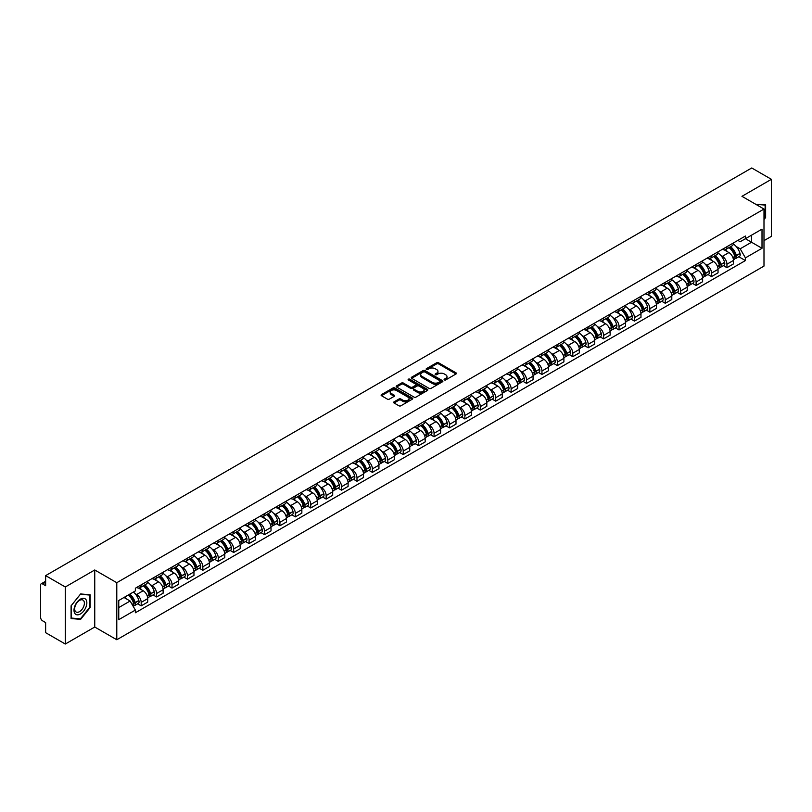 <?xml version="1.0" encoding="UTF-8"?>
<svg xmlns="http://www.w3.org/2000/svg" width="812" height="812" viewBox="0 0 812 812"><rect width="100%" height="100%" fill="white"/><g stroke="black" fill="none" stroke-linecap="round" stroke-linejoin="round"><path stroke-width="1.22" d="M444.367 379.914A0.964 0.558 0 0 0 445.727 379.914L456.029 373.967A1.37 0.792 0 0 0 456.435 373.408A1.37 0.792 0 0 0 456.029 372.85L438.571 362.771A1.37 0.792 0 0 0 436.633 362.771L426.33 368.719A0.964 0.558 0 0 0 427.68 369.501L429.02 368.729A4.385 2.537 0 0 1 435.222 368.729L436.683 369.572A4.385 2.537 0 0 1 437.962 371.368A4.385 2.537 0 0 1 436.683 373.155L435.344 373.926A0.964 0.558 0 0 0 436.704 374.708L438.033 373.936A4.385 2.537 0 0 1 444.245 373.936L445.697 374.779A4.385 2.537 0 0 1 446.986 376.575A4.385 2.537 0 0 1 445.697 378.362L444.367 379.133A0.964 0.558 0 0 0 444.367 379.914L444.367 379.133M394.053 401.849A1.37 0.792 0 0 0 393.647 402.417A1.37 0.792 0 0 0 394.053 402.975L398.956 405.797A1.37 0.792 0 0 0 400.895 405.797L412.334 399.189A1.37 0.792 0 0 0 412.74 398.631A1.37 0.792 0 0 0 412.334 398.073L394.876 387.994A1.37 0.792 0 0 0 392.937 387.994L381.498 394.602A1.37 0.792 0 0 0 381.092 395.16A1.37 0.792 0 0 0 381.498 395.718L387.405 399.139A1.37 0.792 0 0 0 389.354 399.139L394.246 396.307A1.37 0.792 0 0 0 394.652 395.748A1.37 0.792 0 0 0 394.246 395.19L391.313 393.495A3.664 2.121 0 0 1 390.237 391.993A3.664 2.121 0 0 1 392.5 390.044A3.664 2.121 0 0 1 396.5 390.501L408 397.139A3.664 2.121 0 0 1 409.065 398.631A3.664 2.121 0 0 1 406.802 400.59A3.664 2.121 0 0 1 402.803 400.133L400.895 399.027A1.37 0.792 0 0 0 398.956 399.027L394.053 401.849L394.053 402.975M116.786 582.701L94.75 569.983L65.305 586.985L45.634 575.627L751.739 167.972L771.4 179.32L741.955 196.321L763.99 209.039L116.786 582.701L116.786 639.754L763.99 266.092L763.99 209.039M429.112 388.39A1.37 0.792 0 0 0 431.05 388.39L442.499 381.782A1.37 0.792 0 0 0 442.905 381.224A1.37 0.792 0 0 0 442.499 380.655L425.041 370.577A1.37 0.792 0 0 0 423.103 370.577L411.654 377.184A1.37 0.792 0 0 0 411.258 377.742A1.37 0.792 0 0 0 411.654 378.311L429.112 388.39M408.69 380.128A0.964 0.558 0 0 1 409.664 380.26L409.664 379.123L427.416 389.364A1.37 0.792 0 0 1 427.822 389.922A1.37 0.792 0 0 1 427.416 390.491L415.977 397.098A1.37 0.792 0 0 1 414.029 397.098L396.571 387.009L396.571 385.893A1.37 0.792 0 0 0 396.175 386.451A1.37 0.792 0 0 0 396.571 387.009M396.571 385.893L401.473 383.071A1.37 0.792 0 0 1 403.412 383.071L410.496 387.151A1.37 0.792 0 0 0 412.435 387.151L415.683 385.274A1.37 0.792 0 0 0 416.079 384.715A1.37 0.792 0 0 0 415.683 384.157L408.314 379.904A0.964 0.558 0 0 1 409.664 379.123M65.305 586.985L65.305 644.028L45.634 632.68L45.634 622.581L42.579 620.815A2.791 1.614 -120 0 1 40.6 617.394L40.6 585.097A2.791 1.614 -120 0 1 41.179 583.818L45.634 581.25M763.99 240.646L771.4 236.373L771.4 179.32M65.305 644.028L94.75 627.026L116.786 639.754M45.634 575.627L45.634 585.726L42.579 583.96A2.791 1.614 -120 0 0 41.179 583.818M726.933 246.696A6.425 3.715 60 0 1 725.603 249.578L732.13 245.813A6.425 3.715 -120 0 0 733.459 242.93M720.741 255.384L722.386 256.338A6.425 3.715 60 0 1 726.933 264.204L733.459 260.439A6.425 3.715 -120 0 0 728.912 252.573L724.243 249.873M733.459 260.439L733.459 263.92L726.933 267.686L723.401 265.646M725.603 249.578A6.425 3.715 60 0 1 722.436 249.294M726.933 264.204L726.933 267.686M711.525 255.597A6.425 3.715 60 0 1 710.185 258.48L716.712 254.714A6.425 3.715 -120 0 0 718.041 251.832M707.983 274.547L711.525 276.587L718.041 272.822L718.041 269.34A6.425 3.715 -120 0 0 713.494 261.474L708.825 258.774M710.185 258.48A6.425 3.715 60 0 1 707.029 258.186M705.334 264.286L706.978 265.24A6.425 3.715 60 0 1 711.525 273.106L711.525 276.587M696.107 264.489A6.425 3.715 60 0 1 694.778 267.381L701.294 263.616A6.425 3.715 -120 0 0 702.624 260.733M692.575 283.449L696.107 285.489L702.624 281.723L702.624 278.242A6.425 3.715 -120 0 0 698.087 270.366L693.418 267.676M694.778 267.381A6.425 3.715 60 0 1 691.611 267.087M689.916 273.187L691.56 274.131A6.425 3.715 60 0 1 696.107 282.008L696.107 285.489M680.689 273.39A6.425 3.715 60 0 1 679.36 276.283L685.886 272.517A6.425 3.715 -120 0 0 687.216 269.625M677.157 292.34L680.689 294.391L687.216 290.625L687.216 287.143A6.425 3.715 -120 0 0 682.669 279.267L678 276.577M679.36 276.283A6.425 3.715 60 0 1 676.193 275.989M674.498 282.089L676.142 283.033A6.425 3.715 60 0 1 680.689 290.909L680.689 294.391M665.282 282.292A6.425 3.715 60 0 1 663.942 285.174L670.468 281.409A6.425 3.715 -120 0 0 671.798 278.526M661.739 301.242L665.282 303.282L671.798 299.516L671.798 296.045A6.425 3.715 -120 0 0 667.251 288.169L662.582 285.469M663.942 285.174A6.425 3.715 60 0 1 660.785 284.89M659.09 290.98L660.735 291.934A6.425 3.715 60 0 1 665.282 299.811L665.282 303.282M649.864 291.193A6.425 3.715 60 0 1 648.534 294.076L655.051 290.31A6.425 3.715 -120 0 0 656.38 287.428M646.332 310.143L649.864 312.184L656.38 308.418L656.38 304.936A6.425 3.715 -120 0 0 651.843 297.07L647.174 294.37M648.534 294.076A6.425 3.715 60 0 1 645.367 293.792M643.672 299.882L645.317 300.836A6.425 3.715 60 0 1 649.864 308.702L649.864 312.184M634.446 300.095A6.425 3.715 60 0 1 633.116 302.977L639.643 299.212A6.425 3.715 -120 0 0 640.972 296.329M630.914 319.045L634.446 321.085L640.972 317.319L640.972 313.838A6.425 3.715 -120 0 0 636.425 305.972L631.756 303.272M633.116 302.977A6.425 3.715 60 0 1 629.95 302.683M628.255 308.783L629.899 309.737A6.425 3.715 60 0 1 634.446 317.604L634.446 321.085M619.038 308.986A6.425 3.715 60 0 1 617.699 311.879L624.225 308.113A6.425 3.715 -120 0 0 625.555 305.221M615.496 327.947L619.038 329.987L625.555 326.221L625.555 322.74A6.425 3.715 -120 0 0 621.007 314.863L616.338 312.173M617.699 311.879A6.425 3.715 60 0 1 614.542 311.585M612.847 317.685L614.491 318.629A6.425 3.715 60 0 1 619.038 326.505L619.038 329.987M603.62 317.888A6.425 3.715 60 0 1 602.291 320.781L608.807 317.015A6.425 3.715 -120 0 0 610.137 314.122M600.088 336.838L603.62 338.888L610.137 335.123L610.137 331.641A6.425 3.715 -120 0 0 605.6 323.765L600.931 321.075M602.291 320.781A6.425 3.715 60 0 1 599.124 320.486M597.429 326.586L599.073 327.53A6.425 3.715 60 0 1 603.62 335.407L603.62 338.888M588.203 326.789A6.425 3.715 60 0 1 586.873 329.672L593.399 325.906A6.425 3.715 -120 0 0 594.729 323.024M584.67 345.739L588.203 347.78L594.729 344.014L594.729 340.543A6.425 3.715 -120 0 0 590.182 332.666L585.513 329.966M586.873 329.672A6.425 3.715 60 0 1 583.706 329.388M582.021 335.478L583.666 336.432A6.425 3.715 60 0 1 588.203 344.308L588.203 347.78M572.795 335.691A6.425 3.715 60 0 1 571.465 338.574L577.982 334.808A6.425 3.715 -120 0 0 579.311 331.925M569.253 354.641L572.795 356.681L579.311 352.915L579.311 349.434A6.425 3.715 -120 0 0 574.764 341.568L570.095 338.868M571.465 338.574A6.425 3.715 60 0 1 568.298 338.289M566.603 344.379L568.248 345.333A6.425 3.715 60 0 1 572.795 353.2L572.795 356.681M557.377 344.592A6.425 3.715 60 0 1 556.047 347.475L562.564 343.709A6.425 3.715 -120 0 0 563.893 340.827M553.845 363.543L557.377 365.583L563.904 361.817L563.904 358.336A6.425 3.715 -120 0 0 559.356 350.469L554.687 347.769M556.047 347.475A6.425 3.715 60 0 1 552.881 347.181M551.186 353.281L552.83 354.225A6.425 3.715 60 0 1 557.377 362.101L557.377 365.583M541.959 353.484A6.425 3.715 60 0 1 540.63 356.377L547.156 352.611A6.425 3.715 -120 0 0 548.486 349.718M538.427 372.444L541.959 374.484L548.486 370.719L548.486 367.237A6.425 3.715 -120 0 0 543.938 359.361L539.269 356.671M540.63 356.377A6.425 3.715 60 0 1 537.463 356.082M535.778 362.182L537.422 363.126A6.425 3.715 60 0 1 541.959 371.003L541.959 374.484M526.552 362.385A6.425 3.715 60 0 1 525.222 365.268L531.738 361.502A6.425 3.715 -120 0 0 533.068 358.62M523.009 381.335L526.552 383.386L533.068 379.62L533.068 376.139A6.425 3.715 -120 0 0 528.521 368.262L523.862 365.573M525.222 365.268A6.425 3.715 60 0 1 522.055 364.984M520.36 371.074L522.004 372.028A6.425 3.715 60 0 1 526.552 379.904L526.552 383.386M511.134 371.287A6.425 3.715 60 0 1 509.804 374.17L516.32 370.404A6.425 3.715 -120 0 0 517.66 367.521M507.601 390.237L511.134 392.277L517.66 388.512L517.66 385.03A6.425 3.715 -120 0 0 513.113 377.164L508.444 374.464M509.804 374.17A6.425 3.715 60 0 1 506.637 373.885M504.942 379.975L506.587 380.929A6.425 3.715 60 0 1 511.134 388.796L511.134 392.277M495.716 380.189A6.425 3.715 60 0 1 494.386 383.071L500.913 379.305A6.425 3.715 -120 0 0 502.242 376.423M492.184 399.139L495.716 401.179L502.242 397.413L502.242 393.932A6.425 3.715 -120 0 0 497.695 386.065L493.026 383.365M494.386 383.071A6.425 3.715 60 0 1 491.219 382.777M489.534 388.877L491.179 389.831A6.425 3.715 60 0 1 495.716 397.697L495.716 401.179M480.308 389.09A6.425 3.715 60 0 1 478.978 391.973L485.495 388.207A6.425 3.715 -120 0 0 486.824 385.324M476.766 408.04L480.308 410.08L486.824 406.315L486.824 402.833A6.425 3.715 -120 0 0 482.277 394.957L477.618 392.267M478.978 391.973A6.425 3.715 60 0 1 475.812 391.678M474.117 397.778L475.761 398.722A6.425 3.715 60 0 1 480.308 406.599L480.308 410.08M464.89 397.981A6.425 3.715 60 0 1 463.561 400.874L470.077 397.109A6.425 3.715 -120 0 0 471.417 394.216M461.358 416.942L464.89 418.982L471.417 415.216L471.417 411.735A6.425 3.715 -120 0 0 466.87 403.858L462.201 401.169M463.561 400.874A6.425 3.715 60 0 1 460.394 400.58M458.699 406.68L460.343 407.624A6.425 3.715 60 0 1 464.89 415.5L464.89 418.982M449.472 406.883A6.425 3.715 60 0 1 448.143 409.766L454.669 406A6.425 3.715 -120 0 0 455.999 403.117M445.94 425.833L449.472 427.873L455.999 424.118L455.999 420.636A6.425 3.715 -120 0 0 451.452 412.76L446.783 410.07M448.143 409.766A6.425 3.715 60 0 1 444.976 409.481M443.291 415.571L444.935 416.526A6.425 3.715 60 0 1 449.472 424.402L449.472 427.873M434.065 415.785A6.425 3.715 60 0 1 432.735 418.667L439.251 414.902A6.425 3.715 -120 0 0 440.581 412.019M430.522 434.735L434.065 436.775L440.581 433.009L440.581 429.528A6.425 3.715 -120 0 0 436.034 421.661L431.375 418.962M432.735 418.667A6.425 3.715 60 0 1 429.568 418.383M427.873 424.473L429.518 425.427A6.425 3.715 60 0 1 434.065 433.293L434.065 436.775M418.647 424.686A6.425 3.715 60 0 1 417.317 427.569L423.834 423.803A6.425 3.715 -120 0 0 425.173 420.92M415.115 443.636L418.647 445.676L425.173 441.911L425.173 438.429A6.425 3.715 -120 0 0 420.626 430.563L415.957 427.863M417.317 427.569A6.425 3.715 60 0 1 414.15 427.274M412.455 433.375L414.1 434.329A6.425 3.715 60 0 1 418.647 442.195L418.647 445.676M403.229 433.578A6.425 3.715 60 0 1 401.899 436.47L408.426 432.705A6.425 3.715 -120 0 0 409.755 429.822M399.697 452.538L403.229 454.578L409.755 450.812L409.755 447.331A6.425 3.715 -120 0 0 405.208 439.454L400.539 436.765M401.899 436.47A6.425 3.715 60 0 1 398.733 436.176M397.048 442.276L398.692 443.22A6.425 3.715 60 0 1 403.229 451.096L403.229 454.578M387.821 442.479A6.425 3.715 60 0 1 386.492 445.372L393.008 441.606A6.425 3.715 -120 0 0 394.338 438.713M384.279 461.429L387.821 463.479L394.338 459.714L394.338 456.232A6.425 3.715 -120 0 0 389.79 448.356L385.132 445.666M386.492 445.372A6.425 3.715 60 0 1 383.325 445.077M381.63 451.178L383.274 452.122A6.425 3.715 60 0 1 387.821 459.998L387.821 463.479M372.403 451.381A6.425 3.715 60 0 1 371.074 454.263L377.59 450.498A6.425 3.715 -120 0 0 378.93 447.615M368.871 470.331L372.403 472.371L378.93 468.605L378.93 465.134A6.425 3.715 -120 0 0 374.383 457.257L369.714 454.558M371.074 454.263A6.425 3.715 60 0 1 367.907 453.979M366.212 460.069L367.856 461.023A6.425 3.715 60 0 1 372.403 468.9L372.403 472.371M356.986 460.282A6.425 3.715 60 0 1 355.656 463.165L362.182 459.399A6.425 3.715 -120 0 0 363.512 456.517M353.453 479.232L356.986 481.272L363.512 477.507L363.512 474.025A6.425 3.715 -120 0 0 358.965 466.159L354.296 463.459M355.656 463.165A6.425 3.715 60 0 1 352.499 462.881M350.804 468.971L352.449 469.925A6.425 3.715 60 0 1 356.986 477.791L356.986 481.272M341.578 469.184A6.425 3.715 60 0 1 340.248 472.066L346.765 468.301A6.425 3.715 -120 0 0 348.094 465.418M338.036 488.134L341.578 490.174L348.094 486.408L348.094 482.927A6.425 3.715 -120 0 0 343.547 475.061L338.888 472.361M340.248 472.066A6.425 3.715 60 0 1 337.082 471.772M335.386 477.872L337.031 478.826A6.425 3.715 60 0 1 341.578 486.692L341.578 490.174M326.16 478.075A6.425 3.715 60 0 1 324.83 480.968L331.347 477.202A6.425 3.715 -120 0 0 332.687 474.309M322.628 497.035L326.16 499.075L332.687 495.31L332.687 491.828A6.425 3.715 -120 0 0 328.139 483.952L323.47 481.262M324.83 480.968A6.425 3.715 60 0 1 321.664 480.674M319.969 486.774L321.613 487.718A6.425 3.715 60 0 1 326.16 495.594L326.16 499.075M310.742 486.977A6.425 3.715 60 0 1 309.413 489.869L315.939 486.104A6.425 3.715 -120 0 0 317.269 483.211M307.21 505.927L310.742 507.977L317.269 504.211L317.269 500.73A6.425 3.715 -120 0 0 312.721 492.854L308.052 490.164M309.413 489.869A6.425 3.715 60 0 1 306.256 489.575M304.561 495.675L306.205 496.619A6.425 3.715 60 0 1 310.742 504.496L310.742 507.977M295.335 495.878A6.425 3.715 60 0 1 294.005 498.761L300.521 494.995A6.425 3.715 -120 0 0 301.851 492.113M291.792 514.828L295.335 516.868L301.851 513.103L301.851 509.631A6.425 3.715 -120 0 0 297.314 501.755L292.645 499.055M294.005 498.761A6.425 3.715 60 0 1 290.838 498.477M289.143 504.567L290.787 505.521A6.425 3.715 60 0 1 295.335 513.397L295.335 516.868M279.917 504.78A6.425 3.715 60 0 1 278.587 507.662L285.103 503.897A6.425 3.715 -120 0 0 286.443 501.014M276.385 523.73L279.917 525.77L286.443 522.004L286.443 518.523A6.425 3.715 -120 0 0 281.896 510.657L277.227 507.957M278.587 507.662A6.425 3.715 60 0 1 275.42 507.378M273.725 513.468L275.369 514.422A6.425 3.715 60 0 1 279.917 522.289L279.917 525.77M264.499 513.681A6.425 3.715 60 0 1 263.169 516.564L269.696 512.798A6.425 3.715 -120 0 0 271.025 509.916M260.967 532.631L264.499 534.672L271.025 530.906L271.025 527.424A6.425 3.715 -120 0 0 266.478 519.558L261.809 516.858M263.169 516.564A6.425 3.715 60 0 1 260.013 516.27M258.317 522.37L259.962 523.314A6.425 3.715 60 0 1 264.499 531.19L264.499 534.672M249.091 522.573A6.425 3.715 60 0 1 247.761 525.466L254.278 521.7A6.425 3.715 -120 0 0 255.607 518.807M245.549 541.533L249.091 543.573L255.607 539.807L255.607 536.326A6.425 3.715 -120 0 0 251.07 528.45L246.401 525.76M247.761 525.466A6.425 3.715 60 0 1 244.595 525.171M242.9 531.271L244.544 532.215A6.425 3.715 60 0 1 249.091 540.092L249.091 543.573M233.673 531.474A6.425 3.715 60 0 1 232.344 534.357L238.87 530.601A6.425 3.715 -120 0 0 240.2 527.709M230.141 550.424L233.673 552.475L240.2 548.709L240.2 545.228A6.425 3.715 -120 0 0 235.653 537.351L230.984 534.661M232.344 534.357A6.425 3.715 60 0 1 229.177 534.073M227.482 540.173L229.126 541.117A6.425 3.715 60 0 1 233.673 548.993L233.673 552.475M218.255 540.376A6.425 3.715 60 0 1 216.926 543.258L223.452 539.493A6.425 3.715 -120 0 0 224.782 536.61M214.723 559.326L218.266 561.366L224.782 557.6L224.782 554.129A6.425 3.715 -120 0 0 220.235 546.253L215.566 543.553M216.926 543.258A6.425 3.715 60 0 1 213.769 542.974M212.074 549.064L213.718 550.018A6.425 3.715 60 0 1 218.266 557.885L218.266 561.366M202.848 549.277A6.425 3.715 60 0 1 201.518 552.16L208.034 548.394A6.425 3.715 -120 0 0 209.364 545.512M199.305 568.227L202.848 570.268L209.364 566.502L209.364 563.02A6.425 3.715 -120 0 0 204.827 555.154L200.158 552.454M201.518 552.16A6.425 3.715 60 0 1 198.351 551.866M196.656 557.966L198.301 558.92A6.425 3.715 60 0 1 202.848 566.786L202.848 570.268M187.43 558.179A6.425 3.715 60 0 1 186.1 561.062L192.627 557.296A6.425 3.715 -120 0 0 193.956 554.413M183.898 577.129L187.43 579.169L193.956 575.403L193.956 571.922A6.425 3.715 -120 0 0 189.409 564.046L184.74 561.356M186.1 561.062A6.425 3.715 60 0 1 182.933 560.767M181.238 566.867L182.883 567.811A6.425 3.715 60 0 1 187.43 575.688L187.43 579.169M172.022 567.07A6.425 3.715 60 0 1 170.682 569.963L177.209 566.197A6.425 3.715 -120 0 0 178.538 563.305M168.48 586.031L172.022 588.071L178.538 584.305L178.538 580.824A6.425 3.715 -120 0 0 173.991 572.947L169.322 570.257M170.682 569.963A6.425 3.715 60 0 1 167.526 569.669M165.831 575.769L167.475 576.713A6.425 3.715 60 0 1 172.022 584.589L172.022 588.071M156.604 575.972A6.425 3.715 60 0 1 155.275 578.854L161.791 575.089A6.425 3.715 -120 0 0 163.121 572.206M153.062 594.922L156.604 596.962L163.121 593.207L163.121 589.725A6.425 3.715 -120 0 0 158.584 581.849L153.915 579.159M155.275 578.854A6.425 3.715 60 0 1 152.108 578.57M150.413 584.66L152.057 585.614A6.425 3.715 60 0 1 156.604 593.491L156.604 596.962M141.186 584.873A6.425 3.715 60 0 1 139.857 587.756L146.383 583.99A6.425 3.715 -120 0 0 147.713 581.108M137.654 603.823L141.186 605.864L147.713 602.098L147.713 598.617A6.425 3.715 -120 0 0 143.166 590.75L138.497 588.05M139.857 587.756A6.425 3.715 60 0 1 136.69 587.472M134.995 593.562L136.639 594.516A6.425 3.715 60 0 1 141.186 602.382L141.186 605.864M737.854 240.393L740.179 241.732L762.011 229.126L751.536 235.175L751.536 242.25L740.179 248.807L736.159 246.483M118.755 607.579L130.123 601.022L135.36 610.086L118.755 619.668L118.755 600.504L135.36 590.923L135.36 588.233L745.416 236.028L745.416 238.708L762.011 248.289L745.416 257.881L740.179 248.807M762.011 229.126L762.011 248.289M135.36 610.086L135.36 612.766L745.416 260.561L745.416 257.881M763.99 219.565L765.625 217.535L765.625 204.827L755.81 204.32L765.127 205.081L765.127 217.403L763.99 218.814M94.75 569.983L94.75 627.026M71.08 618.531L80.621 619.373L90.152 607.518L90.152 594.8L80.621 593.948L71.08 605.813L71.08 618.531M130.123 601.022L123.992 597.48M738.808 256.744L745.416 260.561M79.606 618.795L80.621 619.373M444.753 380.057L445.697 379.508A4.385 2.537 0 0 0 446.986 377.712L446.986 376.575M437.962 371.368L437.962 372.505A4.385 2.537 0 0 1 436.683 374.291L435.729 374.85M456.009 373.977L438.571 363.908A1.37 0.792 0 0 0 436.633 363.908L426.706 369.633M442.499 380.655L442.499 381.782L425.041 371.723A1.37 0.792 0 0 0 423.103 371.723L411.674 378.321M440.074 381.61A0.964 0.558 0 0 0 440.074 380.828L424.747 371.977A0.964 0.558 0 0 0 423.397 371.977L421.986 372.789A4.385 2.537 0 0 0 420.697 374.586A4.385 2.537 0 0 0 421.986 376.372L432.461 382.422A4.385 2.537 0 0 0 438.673 382.422L440.074 381.61L440.074 382.756A0.964 0.558 0 0 0 440.358 382.361L440.358 381.224M420.697 374.586L420.697 375.723A4.385 2.537 0 0 0 421.986 377.519L421.986 376.372M440.074 382.756L438.673 383.568A4.385 2.537 0 0 1 432.461 383.568L421.986 377.519M396.591 387.03L401.473 384.208L401.473 383.071M416.079 384.715L416.079 385.862A1.37 0.792 0 0 1 415.683 386.421L412.435 388.298A1.37 0.792 0 0 1 410.496 388.298L403.412 384.208A1.37 0.792 0 0 0 401.473 384.208M409.664 380.26L427.396 390.501M417.835 391.394A3.664 2.121 0 0 0 421.834 391.851A3.664 2.121 0 0 0 424.108 389.902A3.664 2.121 0 0 0 423.032 388.4L418.982 386.065A1.37 0.792 0 0 0 417.043 386.065L413.795 387.943A1.37 0.792 0 0 0 413.389 388.501A1.37 0.792 0 0 0 413.795 389.06L417.835 391.394L417.835 392.541A3.664 2.121 0 0 0 421.834 392.998A3.664 2.121 0 0 0 424.108 391.039L424.108 389.902M413.389 388.501L413.389 389.638A1.37 0.792 0 0 0 413.795 390.196L413.795 389.06M417.835 392.541L413.795 390.196M409.065 398.631L409.065 399.778A3.664 2.121 0 0 1 406.802 401.727A3.664 2.121 0 0 1 402.803 401.27L400.895 400.164A1.37 0.792 0 0 0 398.956 400.164L394.074 402.985M390.237 391.993L390.237 393.14A3.664 2.121 0 0 0 391.313 394.632L391.313 393.495M394.246 395.19L394.246 396.307L391.313 394.632M412.313 399.2L394.876 389.131A1.37 0.792 0 0 0 392.937 389.131L381.508 395.728M729.359 247.406A8.8 5.085 60 0 1 729.409 247.437A8.8 5.085 60 0 1 735.195 255.333L735.246 255.516A1.715 0.985 60 0 1 734.982 256.866A1.715 0.985 60 0 1 734.941 256.886M728.973 247.63A10.617 6.131 60 0 1 734.809 256.399L734.86 256.582A3.532 2.04 60 0 1 734.312 259.353L733.429 259.86M734.911 258.571A3.532 2.04 -120 0 0 735.885 258.439A3.532 2.04 -120 0 0 736.443 255.668L736.393 255.486A10.617 6.131 -120 0 0 730.556 246.716M733.327 244.057A10.617 6.131 60 0 1 739.996 253.405L740.057 253.588A3.532 2.04 60 0 1 739.499 256.359L735.885 258.439M725.349 249.7A10.617 6.131 60 0 1 727.572 251.801M732.739 251.811L734.089 252.593M764.518 204.725L765.127 205.081M85.981 599.632A9.084 5.248 120 0 0 77.211 601.986A9.084 5.248 120 0 0 74.856 613.466A9.084 5.248 120 0 0 83.636 611.121A9.084 5.248 120 0 0 85.981 599.632M83.727 600.789A6.882 3.969 120 0 0 82.956 600.078A6.882 3.969 120 0 0 76.561 603.286A6.882 3.969 120 0 0 75.313 611.274A6.882 3.969 120 0 0 76.084 611.984A6.882 3.969 120 0 0 82.479 608.777A6.882 3.969 120 0 0 83.727 600.789M80.418 618.866L71.182 618.044L71.182 605.722L80.418 594.232L89.655 595.054L89.655 607.376L80.418 618.866M89.046 594.709L89.655 595.054M713.951 256.308A8.8 5.085 60 0 1 713.992 256.338A8.8 5.085 60 0 1 719.787 264.235L719.838 264.418A1.715 0.985 60 0 1 719.564 265.757A1.715 0.985 60 0 1 719.523 265.778M713.565 256.531A10.617 6.131 60 0 1 719.402 265.291L719.452 265.473A3.532 2.04 60 0 1 718.894 268.244L718.011 268.752M719.493 267.473A3.532 2.04 -120 0 0 720.477 267.331A3.532 2.04 -120 0 0 721.036 264.57L720.975 264.387A10.617 6.131 -120 0 0 715.139 255.618M717.909 252.958A10.617 6.131 60 0 1 724.588 262.296L724.639 262.479A3.532 2.04 60 0 1 724.081 265.25L720.477 267.331M709.942 258.602A10.617 6.131 60 0 1 712.154 260.693M717.321 260.713L718.671 261.494M698.533 265.209A8.8 5.085 60 0 1 698.574 265.24A8.8 5.085 60 0 1 704.369 273.137L704.42 273.319A1.715 0.985 60 0 1 704.146 274.659A1.715 0.985 60 0 1 704.116 274.679M698.147 265.433A10.617 6.131 60 0 1 703.984 274.192L704.034 274.375A3.532 2.04 60 0 1 703.476 277.146L702.603 277.653M704.085 276.364A3.532 2.04 -120 0 0 705.06 276.232A3.532 2.04 -120 0 0 705.618 273.461L705.567 273.279A10.617 6.131 -120 0 0 699.731 264.519M702.492 261.86A10.617 6.131 60 0 1 709.17 271.198L709.221 271.381A3.532 2.04 60 0 1 708.663 274.151L705.06 276.232M694.524 267.503A10.617 6.131 60 0 1 696.747 269.594M701.903 269.614L703.263 270.396M683.115 274.111A8.8 5.085 60 0 1 683.166 274.131A8.8 5.085 60 0 1 688.952 282.038L689.002 282.221A1.715 0.985 60 0 1 688.738 283.561A1.715 0.985 60 0 1 688.698 283.581M682.73 274.334A10.617 6.131 60 0 1 688.566 283.094L688.617 283.276A3.532 2.04 60 0 1 688.068 286.047L687.185 286.555M688.667 285.266A3.532 2.04 -120 0 0 689.642 285.134A3.532 2.04 -120 0 0 690.2 282.363L690.149 282.18A10.617 6.131 -120 0 0 684.313 273.421M687.084 270.751A10.617 6.131 60 0 1 693.752 280.099L693.813 280.282A3.532 2.04 60 0 1 693.255 283.053L689.642 285.134M679.106 276.405A10.617 6.131 60 0 1 681.329 278.496M686.495 278.506L687.845 279.287M667.708 283.012A8.8 5.085 60 0 1 667.748 283.033A8.8 5.085 60 0 1 673.544 290.929L673.595 291.112A1.715 0.985 60 0 1 673.321 292.462A1.715 0.985 60 0 1 673.28 292.482M667.322 283.236A10.617 6.131 60 0 1 673.158 291.995L673.209 292.178A3.532 2.04 60 0 1 672.651 294.949L671.768 295.456M673.249 294.167A3.532 2.04 -120 0 0 674.234 294.035A3.532 2.04 -120 0 0 674.792 291.264L674.731 291.082A10.617 6.131 -120 0 0 668.895 282.322M671.666 279.653A10.617 6.131 60 0 1 678.345 289.001L678.396 289.184A3.532 2.04 60 0 1 677.837 291.955L674.234 294.035M663.698 285.306A10.617 6.131 60 0 1 665.911 287.397M671.077 287.407L672.427 288.189M652.29 291.904A8.8 5.085 60 0 1 652.33 291.934A8.8 5.085 60 0 1 658.126 299.831L658.177 300.014A1.715 0.985 60 0 1 657.913 301.364A1.715 0.985 60 0 1 657.872 301.384M651.904 292.127A10.617 6.131 60 0 1 657.74 300.897L657.791 301.079A3.532 2.04 60 0 1 657.233 303.85L656.36 304.348M657.842 303.069A3.532 2.04 -120 0 0 658.816 302.937A3.532 2.04 -120 0 0 659.374 300.166L659.324 299.983A10.617 6.131 -120 0 0 653.487 291.214M656.248 288.554A10.617 6.131 60 0 1 662.927 297.902L662.978 298.085A3.532 2.04 60 0 1 662.419 300.846L658.816 302.937M648.28 294.198A10.617 6.131 60 0 1 650.503 296.299M655.66 296.309L657.02 297.09M636.872 300.805A8.8 5.085 60 0 1 636.923 300.836A8.8 5.085 60 0 1 642.708 308.733L642.759 308.915A1.715 0.985 60 0 1 642.495 310.255A1.715 0.985 60 0 1 642.454 310.275M636.486 301.029A10.617 6.131 60 0 1 642.322 309.788L642.373 309.971A3.532 2.04 60 0 1 641.825 312.742L640.942 313.249M642.424 311.96A3.532 2.04 -120 0 0 643.398 311.828A3.532 2.04 -120 0 0 643.957 309.057L643.906 308.875A10.617 6.131 -120 0 0 638.07 300.115M640.841 297.456A10.617 6.131 60 0 1 647.509 306.794L647.57 306.977A3.532 2.04 60 0 1 647.012 309.748L643.398 311.828M632.863 303.099A10.617 6.131 60 0 1 635.086 305.19M640.252 305.21L641.602 305.992M621.464 309.707A8.8 5.085 60 0 1 621.505 309.737A8.8 5.085 60 0 1 627.3 317.634L627.351 317.817A1.715 0.985 60 0 1 627.077 319.157A1.715 0.985 60 0 1 627.037 319.177M621.078 309.93A10.617 6.131 60 0 1 626.915 318.69L626.966 318.872A3.532 2.04 60 0 1 626.407 321.643L625.524 322.151M627.006 320.862A3.532 2.04 -120 0 0 627.991 320.73A3.532 2.04 -120 0 0 628.549 317.959L628.488 317.776A10.617 6.131 -120 0 0 622.652 309.017M625.423 306.357A10.617 6.131 60 0 1 632.101 315.695L632.152 315.878A3.532 2.04 60 0 1 631.594 318.649L627.991 320.73M617.455 312.001A10.617 6.131 60 0 1 619.668 314.092M624.834 314.112L626.184 314.894M606.046 318.608A8.8 5.085 60 0 1 606.087 318.629A8.8 5.085 60 0 1 611.883 326.536L611.933 326.718A1.715 0.985 60 0 1 611.669 328.058A1.715 0.985 60 0 1 611.629 328.078M605.661 318.832A10.617 6.131 60 0 1 611.497 327.591L611.548 327.774A3.532 2.04 60 0 1 610.989 330.545L610.116 331.052M611.598 329.763A3.532 2.04 -120 0 0 612.573 329.631A3.532 2.04 -120 0 0 613.131 326.86L613.08 326.678A10.617 6.131 -120 0 0 607.244 317.918M610.005 315.249A10.617 6.131 60 0 1 616.684 324.597L616.734 324.78A3.532 2.04 60 0 1 616.176 327.551L612.573 329.631M602.037 320.902A10.617 6.131 60 0 1 604.26 322.993M609.416 323.003L610.776 323.785M590.628 327.51A8.8 5.085 60 0 1 590.679 327.53A8.8 5.085 60 0 1 596.465 335.427L596.526 335.61A1.715 0.985 60 0 1 596.252 336.96A1.715 0.985 60 0 1 596.211 336.98M590.243 327.723A10.617 6.131 60 0 1 596.079 336.493L596.14 336.675A3.532 2.04 60 0 1 595.582 339.446L594.699 339.954M596.181 338.665A3.532 2.04 -120 0 0 597.155 338.533A3.532 2.04 -120 0 0 597.713 335.762L597.662 335.579A10.617 6.131 -120 0 0 591.826 326.82M594.597 324.15A10.617 6.131 60 0 1 601.266 333.499L601.327 333.681A3.532 2.04 60 0 1 600.768 336.452L597.155 338.533M586.629 329.794A10.617 6.131 60 0 1 588.842 331.895M594.008 331.905L595.358 332.687M575.221 336.401A8.8 5.085 60 0 1 575.261 336.432A8.8 5.085 60 0 1 581.057 344.329L581.108 344.511A1.715 0.985 60 0 1 580.834 345.861A1.715 0.985 60 0 1 580.793 345.882M574.835 336.625A10.617 6.131 60 0 1 580.671 345.394L580.722 345.577A3.532 2.04 60 0 1 580.164 348.348L579.291 348.845M580.763 347.566A3.532 2.04 -120 0 0 581.747 347.434A3.532 2.04 -120 0 0 582.305 344.664L582.245 344.481A10.617 6.131 -120 0 0 576.408 335.711M579.179 333.052A10.617 6.131 60 0 1 585.858 342.4L585.909 342.573A3.532 2.04 60 0 1 585.351 345.344L581.747 347.434M571.212 338.695A10.617 6.131 60 0 1 573.424 340.796M578.591 340.807L579.941 341.588M559.803 345.303A8.8 5.085 60 0 1 559.844 345.333A8.8 5.085 60 0 1 565.639 353.23L565.69 353.413A1.715 0.985 60 0 1 565.426 354.753A1.715 0.985 60 0 1 565.385 354.773M559.417 345.526A10.617 6.131 60 0 1 565.253 354.286L565.304 354.468A3.532 2.04 60 0 1 564.746 357.239L563.873 357.747M565.355 356.458A3.532 2.04 -120 0 0 566.329 356.326A3.532 2.04 -120 0 0 566.888 353.555L566.837 353.372A10.617 6.131 -120 0 0 561.001 344.613M563.761 341.953A10.617 6.131 60 0 1 570.44 351.291L570.491 351.474A3.532 2.04 60 0 1 569.933 354.245L566.329 356.326M555.794 347.597A10.617 6.131 60 0 1 558.017 349.688M563.173 349.708L564.533 350.49M544.385 354.205A8.8 5.085 60 0 1 544.436 354.225A8.8 5.085 60 0 1 550.221 362.132L550.282 362.314A1.715 0.985 60 0 1 550.008 363.654A1.715 0.985 60 0 1 549.968 363.674M543.999 354.428A10.617 6.131 60 0 1 549.836 363.187L549.897 363.37A3.532 2.04 60 0 1 549.338 366.141L548.455 366.648M549.937 365.359A3.532 2.04 -120 0 0 550.912 365.227A3.532 2.04 -120 0 0 551.47 362.457L551.419 362.274A10.617 6.131 -120 0 0 545.583 353.514M548.354 350.855A10.617 6.131 60 0 1 555.032 360.193L555.083 360.376A3.532 2.04 60 0 1 554.525 363.147L550.912 365.227M540.386 356.498A10.617 6.131 60 0 1 542.599 358.589M547.765 358.61L549.115 359.391M528.977 363.106A8.8 5.085 60 0 1 529.018 363.126A8.8 5.085 60 0 1 534.814 371.033L534.864 371.216A1.715 0.985 60 0 1 534.59 372.556A1.715 0.985 60 0 1 534.55 372.576M528.592 363.329A10.617 6.131 60 0 1 534.428 372.089L534.479 372.272A3.532 2.04 60 0 1 533.92 375.042L533.048 375.55M534.519 374.261A3.532 2.04 -120 0 0 535.504 374.129A3.532 2.04 -120 0 0 536.062 371.358L536.011 371.175A10.617 6.131 -120 0 0 530.175 362.416M532.936 359.746A10.617 6.131 60 0 1 539.615 369.095L539.665 369.277A3.532 2.04 60 0 1 539.107 372.048L535.504 374.129M524.968 365.4A10.617 6.131 60 0 1 527.181 367.491M532.347 367.501L533.707 368.283M513.56 372.008A8.8 5.085 60 0 1 513.6 372.028A8.8 5.085 60 0 1 519.396 379.925L519.447 380.107A1.715 0.985 60 0 1 519.183 381.457A1.715 0.985 60 0 1 519.142 381.478M513.174 372.221A10.617 6.131 60 0 1 519.01 380.99L519.061 381.173A3.532 2.04 60 0 1 518.503 383.944L517.63 384.452M519.112 383.162A3.532 2.04 -120 0 0 520.086 383.031A3.532 2.04 -120 0 0 520.644 380.26L520.593 380.077A10.617 6.131 -120 0 0 514.757 371.317M517.518 368.648A10.617 6.131 60 0 1 524.197 377.996L524.247 378.179A3.532 2.04 60 0 1 523.689 380.95L520.086 383.031M509.55 374.291A10.617 6.131 60 0 1 511.773 376.392M516.929 376.403L518.289 377.184M498.142 380.899A8.8 5.085 60 0 1 498.192 380.929A8.8 5.085 60 0 1 503.978 388.826L504.039 389.009A1.715 0.985 60 0 1 503.765 390.359A1.715 0.985 60 0 1 503.724 390.379M497.756 381.122A10.617 6.131 60 0 1 503.592 389.892L503.653 390.075A3.532 2.04 60 0 1 503.095 392.835L502.212 393.343M503.694 392.064A3.532 2.04 -120 0 0 504.668 391.932A3.532 2.04 -120 0 0 505.226 389.161L505.176 388.978A10.617 6.131 -120 0 0 499.339 380.209M502.11 377.55A10.617 6.131 60 0 1 508.789 386.888L508.84 387.07A3.532 2.04 60 0 1 508.282 389.841L504.668 391.932M494.143 383.193A10.617 6.131 60 0 1 496.355 385.284M501.522 385.304L502.872 386.086M482.734 389.801A8.8 5.085 60 0 1 482.775 389.831A8.8 5.085 60 0 1 488.57 397.728L488.621 397.91A1.715 0.985 60 0 1 488.347 399.25A1.715 0.985 60 0 1 488.306 399.271M482.348 390.024A10.617 6.131 60 0 1 488.185 398.783L488.235 398.966A3.532 2.04 60 0 1 487.677 401.737L486.804 402.244M488.276 400.955A3.532 2.04 -120 0 0 489.26 400.823A3.532 2.04 -120 0 0 489.819 398.053L489.768 397.87A10.617 6.131 -120 0 0 483.932 389.11M486.692 386.451A10.617 6.131 60 0 1 493.371 395.789L493.422 395.972A3.532 2.04 60 0 1 492.864 398.743L489.26 400.823M478.725 392.094A10.617 6.131 60 0 1 480.937 394.185M486.104 394.206L487.464 394.987M467.316 398.702A8.8 5.085 60 0 1 467.357 398.722A8.8 5.085 60 0 1 473.152 406.629L473.203 406.812A1.715 0.985 60 0 1 472.939 408.152A1.715 0.985 60 0 1 472.899 408.172M466.93 398.925A10.617 6.131 60 0 1 472.767 407.685L472.817 407.868A3.532 2.04 60 0 1 472.259 410.639L471.386 411.146M472.868 409.857A3.532 2.04 -120 0 0 473.843 409.725A3.532 2.04 -120 0 0 474.401 406.954L474.35 406.771A10.617 6.131 -120 0 0 468.514 398.012M471.275 395.353A10.617 6.131 60 0 1 477.953 404.691L478.004 404.873A3.532 2.04 60 0 1 477.446 407.644L473.843 409.725M463.307 400.996A10.617 6.131 60 0 1 465.53 403.087M470.686 403.097L472.046 403.879M451.898 407.604A8.8 5.085 60 0 1 451.949 407.624A8.8 5.085 60 0 1 457.735 415.531L457.795 415.703A1.715 0.985 60 0 1 457.521 417.053A1.715 0.985 60 0 1 457.481 417.074M451.513 407.827A10.617 6.131 60 0 1 457.349 416.586L457.41 416.769A3.532 2.04 60 0 1 456.851 419.54L455.968 420.048M457.45 418.759A3.532 2.04 -120 0 0 458.425 418.627A3.532 2.04 -120 0 0 458.983 415.856L458.932 415.673A10.617 6.131 -120 0 0 453.096 406.913M455.867 404.244A10.617 6.131 60 0 1 462.546 413.592L462.596 413.775A3.532 2.04 60 0 1 462.038 416.546L458.425 418.627M447.899 409.898A10.617 6.131 60 0 1 450.112 411.988M455.278 411.999L456.628 412.78M436.491 416.495A8.8 5.085 60 0 1 436.531 416.526A8.8 5.085 60 0 1 442.327 424.422L442.378 424.605A1.715 0.985 60 0 1 442.104 425.955A1.715 0.985 60 0 1 442.063 425.975M436.105 416.718A10.617 6.131 60 0 1 441.941 425.488L441.992 425.671A3.532 2.04 60 0 1 441.434 428.442L440.561 428.949M442.032 427.66A3.532 2.04 -120 0 0 443.017 427.528A3.532 2.04 -120 0 0 443.575 424.757L443.525 424.574A10.617 6.131 -120 0 0 437.688 415.805M440.449 413.146A10.617 6.131 60 0 1 447.128 422.494L447.179 422.676A3.532 2.04 60 0 1 446.62 425.447L443.017 427.528M432.481 418.789A10.617 6.131 60 0 1 434.694 420.89M439.86 420.9L441.22 421.682M421.073 425.397A8.8 5.085 60 0 1 421.113 425.427A8.8 5.085 60 0 1 426.909 433.324L426.96 433.506A1.715 0.985 60 0 1 426.696 434.846A1.715 0.985 60 0 1 426.655 434.867M420.687 425.62A10.617 6.131 60 0 1 426.523 434.379L426.574 434.562A3.532 2.04 60 0 1 426.016 437.333L425.143 437.841M426.625 436.562A3.532 2.04 -120 0 0 427.599 436.42A3.532 2.04 -120 0 0 428.157 433.659L428.107 433.476A10.617 6.131 -120 0 0 422.27 424.706M425.031 422.047A10.617 6.131 60 0 1 431.71 431.385L431.761 431.568A3.532 2.04 60 0 1 431.202 434.339L427.599 436.42M417.063 427.691A10.617 6.131 60 0 1 419.286 429.781M424.443 429.802L425.803 430.583M405.655 434.298A8.8 5.085 60 0 1 405.706 434.329A8.8 5.085 60 0 1 411.491 442.225L411.552 442.408A1.715 0.985 60 0 1 411.278 443.748A1.715 0.985 60 0 1 411.237 443.768M405.269 434.522A10.617 6.131 60 0 1 411.105 443.281L411.166 443.464A3.532 2.04 60 0 1 410.608 446.235L409.725 446.742M411.207 445.453A3.532 2.04 -120 0 0 412.181 445.321A3.532 2.04 -120 0 0 412.74 442.55L412.689 442.367A10.617 6.131 -120 0 0 406.853 433.608M409.624 430.949A10.617 6.131 60 0 1 416.302 440.287L416.353 440.469A3.532 2.04 60 0 1 415.795 443.24L412.181 445.321M401.656 436.592A10.617 6.131 60 0 1 403.868 438.683M409.035 438.703L410.385 439.485M390.247 443.2A8.8 5.085 60 0 1 390.288 443.22A8.8 5.085 60 0 1 396.083 451.127L396.134 451.31A1.715 0.985 60 0 1 395.86 452.649A1.715 0.985 60 0 1 395.82 452.67M389.861 443.423A10.617 6.131 60 0 1 395.698 452.182L395.748 452.365A3.532 2.04 60 0 1 395.19 455.136L394.317 455.644M395.789 454.355A3.532 2.04 -120 0 0 396.774 454.223A3.532 2.04 -120 0 0 397.332 451.452L397.281 451.269A10.617 6.131 -120 0 0 391.445 442.51M394.206 439.84A10.617 6.131 60 0 1 400.884 449.188L400.935 449.371A3.532 2.04 60 0 1 400.377 452.142L396.774 454.223M386.238 445.494A10.617 6.131 60 0 1 388.451 447.585M393.617 447.595L394.977 448.376M374.829 452.101A8.8 5.085 60 0 1 374.87 452.122A8.8 5.085 60 0 1 380.666 460.018L380.716 460.201A1.715 0.985 60 0 1 380.452 461.551A1.715 0.985 60 0 1 380.412 461.571M374.444 452.325A10.617 6.131 60 0 1 380.28 461.084L380.331 461.267A3.532 2.04 60 0 1 379.772 464.038L378.899 464.545M380.381 463.256A3.532 2.04 -120 0 0 381.356 463.124A3.532 2.04 -120 0 0 381.914 460.353L381.863 460.171A10.617 6.131 -120 0 0 376.027 451.411M378.788 448.742A10.617 6.131 60 0 1 385.467 458.09L385.517 458.272A3.532 2.04 60 0 1 384.959 461.043L381.356 463.124M370.82 454.395A10.617 6.131 60 0 1 373.043 456.486M378.209 456.496L379.559 457.278M359.411 460.993A8.8 5.085 60 0 1 359.462 461.023A8.8 5.085 60 0 1 365.258 468.92L365.309 469.103A1.715 0.985 60 0 1 365.035 470.452A1.715 0.985 60 0 1 364.994 470.473M359.036 461.216A10.617 6.131 60 0 1 364.872 469.986L364.923 470.168A3.532 2.04 60 0 1 364.365 472.939L363.482 473.437M364.964 472.158A3.532 2.04 -120 0 0 365.938 472.026A3.532 2.04 -120 0 0 366.496 469.255L366.445 469.072A10.617 6.131 -120 0 0 360.609 460.302M363.38 457.643A10.617 6.131 60 0 1 370.059 466.991L370.11 467.174A3.532 2.04 60 0 1 369.551 469.935L365.938 472.026M355.412 463.287A10.617 6.131 60 0 1 357.625 465.388M362.791 465.398L364.141 466.179M344.004 469.894A8.8 5.085 60 0 1 344.044 469.925A8.8 5.085 60 0 1 349.84 477.821L349.891 478.004A1.715 0.985 60 0 1 349.617 479.344A1.715 0.985 60 0 1 349.586 479.364M343.618 470.118A10.617 6.131 60 0 1 349.454 478.877L349.505 479.06A3.532 2.04 60 0 1 348.947 481.831L348.074 482.338M349.556 481.049A3.532 2.04 -120 0 0 350.53 480.917A3.532 2.04 -120 0 0 351.088 478.146L351.038 477.963A10.617 6.131 -120 0 0 345.202 469.204M347.962 466.545A10.617 6.131 60 0 1 354.641 475.883L354.692 476.065A3.532 2.04 60 0 1 354.133 478.836L350.53 480.917M339.995 472.188A10.617 6.131 60 0 1 342.207 474.279M347.374 474.299L348.734 475.081M328.586 478.796A8.8 5.085 60 0 1 328.637 478.826A8.8 5.085 60 0 1 334.422 486.723L334.473 486.906A1.715 0.985 60 0 1 334.209 488.245A1.715 0.985 60 0 1 334.168 488.266M328.2 479.019A10.617 6.131 60 0 1 334.036 487.779L334.087 487.961A3.532 2.04 60 0 1 333.529 490.732L332.656 491.24M334.138 489.951A3.532 2.04 -120 0 0 335.112 489.819A3.532 2.04 -120 0 0 335.671 487.048L335.62 486.865A10.617 6.131 -120 0 0 329.784 478.106M332.544 475.446A10.617 6.131 60 0 1 339.223 484.784L339.274 484.967A3.532 2.04 60 0 1 338.716 487.738L335.112 489.819M324.577 481.09A10.617 6.131 60 0 1 326.8 483.181M331.966 483.201L333.316 483.982M313.168 487.697A8.8 5.085 60 0 1 313.219 487.718A8.8 5.085 60 0 1 319.014 495.624L319.065 495.807A1.715 0.985 60 0 1 318.791 497.147A1.715 0.985 60 0 1 318.751 497.167M312.793 487.921A10.617 6.131 60 0 1 318.629 496.68L318.68 496.863A3.532 2.04 60 0 1 318.121 499.634L317.238 500.141M318.72 498.852A3.532 2.04 -120 0 0 319.705 498.72A3.532 2.04 -120 0 0 320.253 495.949L320.202 495.767A10.617 6.131 -120 0 0 314.366 487.007M317.137 484.338A10.617 6.131 60 0 1 323.815 493.686L323.866 493.869A3.532 2.04 60 0 1 323.308 496.639L319.705 498.72M309.169 489.991A10.617 6.131 60 0 1 311.382 492.082M316.548 492.092L317.898 492.874M297.76 496.599A8.8 5.085 60 0 1 297.801 496.619A8.8 5.085 60 0 1 303.597 504.516L303.647 504.699A1.715 0.985 60 0 1 303.373 506.049A1.715 0.985 60 0 1 303.343 506.069M297.375 496.812A10.617 6.131 60 0 1 303.211 505.582L303.262 505.764A3.532 2.04 60 0 1 302.703 508.535L301.831 509.043M303.312 507.754A3.532 2.04 -120 0 0 304.287 507.622A3.532 2.04 -120 0 0 304.845 504.851L304.794 504.668A10.617 6.131 -120 0 0 298.958 495.909M301.719 493.239A10.617 6.131 60 0 1 308.398 502.587L308.448 502.77A3.532 2.04 60 0 1 307.89 505.541L304.287 507.622M293.751 498.883A10.617 6.131 60 0 1 295.974 500.984M301.13 500.994L302.49 501.775M282.343 505.49A8.8 5.085 60 0 1 282.393 505.521A8.8 5.085 60 0 1 288.179 513.417L288.23 513.6A1.715 0.985 60 0 1 287.966 514.95A1.715 0.985 60 0 1 287.925 514.97M281.957 505.714A10.617 6.131 60 0 1 287.793 514.483L287.844 514.666A3.532 2.04 60 0 1 287.286 517.437L286.413 517.934M287.895 516.655A3.532 2.04 -120 0 0 288.869 516.523A3.532 2.04 -120 0 0 289.427 513.752L289.377 513.57A10.617 6.131 -120 0 0 283.54 504.8M286.311 502.141A10.617 6.131 60 0 1 292.98 511.489L293.03 511.661A3.532 2.04 60 0 1 292.482 514.432L288.869 516.523M278.333 507.784A10.617 6.131 60 0 1 280.556 509.885M285.722 509.895L287.072 510.677M266.925 514.392A8.8 5.085 60 0 1 266.975 514.422A8.8 5.085 60 0 1 272.771 522.319L272.822 522.502A1.715 0.985 60 0 1 272.548 523.841A1.715 0.985 60 0 1 272.507 523.862M266.549 514.615A10.617 6.131 60 0 1 272.385 523.375L272.436 523.557A3.532 2.04 60 0 1 271.878 526.328L270.995 526.836M272.477 525.547A3.532 2.04 -120 0 0 273.461 525.415A3.532 2.04 -120 0 0 274.009 522.644L273.959 522.461A10.617 6.131 -120 0 0 268.122 513.702M270.893 511.042A10.617 6.131 60 0 1 277.572 520.38L277.623 520.563A3.532 2.04 60 0 1 277.065 523.334L273.461 525.415M262.926 516.686A10.617 6.131 60 0 1 265.138 518.777M270.305 518.797L271.655 519.578M251.517 523.293A8.8 5.085 60 0 1 251.558 523.314A8.8 5.085 60 0 1 257.353 531.221L257.404 531.403A1.715 0.985 60 0 1 257.13 532.743A1.715 0.985 60 0 1 257.099 532.763M251.131 523.517A10.617 6.131 60 0 1 256.968 532.276L257.018 532.459A3.532 2.04 60 0 1 256.46 535.23L255.587 535.737M257.069 534.448A3.532 2.04 -120 0 0 258.043 534.316A3.532 2.04 -120 0 0 258.602 531.545L258.551 531.363A10.617 6.131 -120 0 0 252.715 522.603M255.475 519.944A10.617 6.131 60 0 1 262.154 529.282L262.205 529.465A3.532 2.04 60 0 1 261.647 532.236L258.043 534.316M247.508 525.587A10.617 6.131 60 0 1 249.731 527.678M254.887 527.698L256.247 528.48M236.099 532.195A8.8 5.085 60 0 1 236.15 532.215A8.8 5.085 60 0 1 241.935 540.122L241.986 540.305A1.715 0.985 60 0 1 241.722 541.645A1.715 0.985 60 0 1 241.682 541.665M235.713 532.418A10.617 6.131 60 0 1 241.55 541.178L241.6 541.36A3.532 2.04 60 0 1 241.042 544.131L240.169 544.639M241.651 543.35A3.532 2.04 -120 0 0 242.626 543.218A3.532 2.04 -120 0 0 243.184 540.447L243.133 540.264A10.617 6.131 -120 0 0 237.297 531.505M240.068 528.835A10.617 6.131 60 0 1 246.736 538.183L246.787 538.366A3.532 2.04 60 0 1 246.239 541.137L242.626 543.218M232.09 534.489A10.617 6.131 60 0 1 234.313 536.58M239.479 536.59L240.829 537.371M220.691 541.096A8.8 5.085 60 0 1 220.732 541.117A8.8 5.085 60 0 1 226.528 549.013L226.578 549.196A1.715 0.985 60 0 1 226.304 550.546A1.715 0.985 60 0 1 226.264 550.566M220.306 541.31A10.617 6.131 60 0 1 226.142 550.079L226.193 550.262A3.532 2.04 60 0 1 225.635 553.033L224.751 553.54M226.233 552.251A3.532 2.04 -120 0 0 227.218 552.119A3.532 2.04 -120 0 0 227.766 549.348L227.715 549.166A10.617 6.131 -120 0 0 221.879 540.406M224.65 537.737A10.617 6.131 60 0 1 231.329 547.085L231.379 547.268A3.532 2.04 60 0 1 230.821 550.039L227.218 552.119M216.682 543.38A10.617 6.131 60 0 1 218.895 545.481M224.061 545.491L225.411 546.273M205.274 549.988A8.8 5.085 60 0 1 205.314 550.018A8.8 5.085 60 0 1 211.11 557.915L211.161 558.098A1.715 0.985 60 0 1 210.887 559.448A1.715 0.985 60 0 1 210.856 559.468M204.888 550.211A10.617 6.131 60 0 1 210.724 558.981L210.775 559.163A3.532 2.04 60 0 1 210.217 561.924L209.344 562.432M210.826 561.153A3.532 2.04 -120 0 0 211.8 561.021A3.532 2.04 -120 0 0 212.358 558.25L212.308 558.067A10.617 6.131 -120 0 0 206.471 549.298M209.232 546.638A10.617 6.131 60 0 1 215.911 555.976L215.962 556.159A3.532 2.04 60 0 1 215.403 558.93L211.8 561.021M201.264 552.282A10.617 6.131 60 0 1 203.487 554.373M208.643 554.393L210.003 555.175M189.856 558.889A8.8 5.085 60 0 1 189.906 558.92A8.8 5.085 60 0 1 195.692 566.817L195.743 566.999A1.715 0.985 60 0 1 195.479 568.339A1.715 0.985 60 0 1 195.438 568.359M189.47 559.113A10.617 6.131 60 0 1 195.306 567.872L195.357 568.055A3.532 2.04 60 0 1 194.799 570.826L193.926 571.333M195.408 570.044A3.532 2.04 -120 0 0 196.382 569.912A3.532 2.04 -120 0 0 196.94 567.141L196.89 566.959A10.617 6.131 -120 0 0 191.053 558.199M193.824 555.54A10.617 6.131 60 0 1 200.493 564.878L200.544 565.061A3.532 2.04 60 0 1 199.996 567.832L196.382 569.912M185.846 561.183A10.617 6.131 60 0 1 188.069 563.274M193.236 563.295L194.586 564.076M174.448 567.791A8.8 5.085 60 0 1 174.489 567.811A8.8 5.085 60 0 1 180.284 575.718L180.335 575.901A1.715 0.985 60 0 1 180.061 577.241A1.715 0.985 60 0 1 180.02 577.261M174.062 568.014A10.617 6.131 60 0 1 179.899 576.774L179.949 576.956A3.532 2.04 60 0 1 179.391 579.727L178.508 580.235M179.99 578.946A3.532 2.04 -120 0 0 180.975 578.814A3.532 2.04 -120 0 0 181.523 576.043L181.472 575.86A10.617 6.131 -120 0 0 175.636 567.101M178.407 564.442A10.617 6.131 60 0 1 185.085 573.779L185.136 573.962A3.532 2.04 60 0 1 184.578 576.733L180.975 578.814M170.439 570.085A10.617 6.131 60 0 1 172.651 572.176M177.818 572.186L179.168 572.978M159.03 576.693A8.8 5.085 60 0 1 159.071 576.713A8.8 5.085 60 0 1 164.866 584.62L164.917 584.792A1.715 0.985 60 0 1 164.643 586.142A1.715 0.985 60 0 1 164.613 586.162M158.644 576.916A10.617 6.131 60 0 1 164.481 585.675L164.531 585.858A3.532 2.04 60 0 1 163.973 588.629L163.1 589.136M164.582 587.847A3.532 2.04 -120 0 0 165.557 587.715A3.532 2.04 -120 0 0 166.115 584.944L166.064 584.762A10.617 6.131 -120 0 0 160.228 576.002M162.989 573.333A10.617 6.131 60 0 1 169.667 582.681L169.718 582.864A3.532 2.04 60 0 1 169.16 585.635L165.557 587.715M155.021 578.986A10.617 6.131 60 0 1 157.244 581.077M162.4 581.087L163.76 581.869M143.612 585.584A8.8 5.085 60 0 1 143.663 585.614A8.8 5.085 60 0 1 149.449 593.511L149.499 593.694A1.715 0.985 60 0 1 149.235 595.044A1.715 0.985 60 0 1 149.195 595.064M143.227 585.807A10.617 6.131 60 0 1 149.063 594.577L149.114 594.76A3.532 2.04 60 0 1 148.555 597.53L147.682 598.038M149.164 596.749A3.532 2.04 -120 0 0 150.139 596.617A3.532 2.04 -120 0 0 150.697 593.846L150.646 593.663A10.617 6.131 -120 0 0 144.81 584.894M147.581 582.234A10.617 6.131 60 0 1 154.25 591.583L154.31 591.765A3.532 2.04 60 0 1 153.752 594.536L150.139 596.617M139.603 587.878A10.617 6.131 60 0 1 141.826 589.979M146.992 589.989L148.342 590.771M128.672 594.78A8.8 5.085 60 0 1 134.041 602.413L134.092 602.595A1.715 0.985 60 0 1 133.818 603.935A1.715 0.985 60 0 1 133.777 603.955M128.225 595.034A10.617 6.131 60 0 1 133.655 603.468L133.706 603.651A3.532 2.04 60 0 1 133.219 606.381M133.747 605.65A3.532 2.04 -120 0 0 134.731 605.508A3.532 2.04 -120 0 0 135.289 602.748L135.228 602.565A10.617 6.131 -120 0 0 129.808 594.12M133.412 592.039A10.617 6.131 60 0 1 138.842 600.474L138.893 600.657A3.532 2.04 60 0 1 138.334 603.428L134.731 605.508M124.622 597.114A10.617 6.131 60 0 1 126.408 598.87M131.574 598.891L132.924 599.672M156.604 593.491L163.121 589.725M172.022 584.589L178.538 580.824M187.43 575.688L193.956 571.922M202.848 566.786L209.364 563.02M218.266 557.885L224.782 554.129M233.673 548.993L240.2 545.228M249.091 540.092L255.607 536.326M264.499 531.19L271.025 527.424M279.917 522.289L286.443 518.523M295.335 513.397L301.851 509.631M310.742 504.496L317.269 500.73M326.16 495.594L332.687 491.828M341.578 486.692L348.094 482.927M356.986 477.791L363.512 474.025M372.403 468.9L378.93 465.134M387.821 459.998L394.338 456.232M403.229 451.096L409.755 447.331M418.647 442.195L425.173 438.429M434.065 433.293L440.581 429.528M449.472 424.402L455.999 420.636M464.89 415.5L471.417 411.735M480.308 406.599L486.824 402.833M495.716 397.697L502.242 393.932M511.134 388.796L517.66 385.03M526.552 379.904L533.068 376.139M541.959 371.003L548.486 367.237M557.377 362.101L563.904 358.336M572.795 353.2L579.311 349.434M588.203 344.308L594.729 340.543M603.62 335.407L610.137 331.641M619.038 326.505L625.555 322.74M634.446 317.604L640.972 313.838M649.864 308.702L656.38 304.936M665.282 299.811L671.798 296.045M680.689 290.909L687.216 287.143M696.107 282.008L702.624 278.242M711.525 273.106L718.041 269.34M141.186 602.382L147.713 598.617M136.639 594.516L143.166 590.75M152.057 585.614L158.584 581.849M167.475 576.713L173.991 572.947M182.883 567.811L189.409 564.046M198.301 558.92L204.827 555.154M213.718 550.018L220.235 546.253M229.126 541.117L235.653 537.351M244.544 532.215L251.07 528.45M259.962 523.314L266.478 519.558M275.369 514.422L281.896 510.657M290.787 505.521L297.314 501.755M306.205 496.619L312.721 492.854M321.613 487.718L328.139 483.952M337.031 478.826L343.547 475.061M352.449 469.925L358.965 466.159M367.856 461.023L374.383 457.257M383.274 452.122L389.79 448.356M398.692 443.22L405.208 439.454M414.1 434.329L420.626 430.563M429.518 425.427L436.034 421.661M444.935 416.526L451.452 412.76M460.343 407.624L466.87 403.858M475.761 398.722L482.277 394.957M491.179 389.831L497.695 386.065M506.587 380.929L513.113 377.164M522.004 372.028L528.521 368.262M537.422 363.126L543.938 359.361M552.83 354.225L559.356 350.469M568.248 345.333L574.764 341.568M583.666 336.432L590.182 332.666M599.073 327.53L605.6 323.765M614.491 318.629L621.007 314.863M629.899 309.737L636.425 305.972M645.317 300.836L651.843 297.07M660.735 291.934L667.251 288.169M676.142 283.033L682.669 279.267M691.56 274.131L698.087 270.366M706.978 265.24L713.494 261.474M722.386 256.338L728.912 252.573M45.634 582.194L42.579 583.96M445.697 379.508L445.697 378.362M435.344 374.708L435.344 373.926M436.683 374.291L436.683 373.155M426.33 369.501L426.33 368.719M436.633 363.908L436.633 362.771M438.571 363.908L438.571 362.771M456.029 373.967L456.029 372.85M411.654 378.311L411.654 377.184M423.103 371.723L423.103 370.577M425.041 371.723L425.041 370.577M432.461 383.568L432.461 382.422M438.673 383.568L438.673 382.422M403.412 384.208L403.412 383.071M410.496 388.298L410.496 387.151M412.435 388.298L412.435 387.151M415.683 386.421L415.683 385.274M427.416 390.491L427.416 389.364M398.956 400.164L398.956 399.027M400.895 400.164L400.895 399.027M402.803 401.27L402.803 400.133M381.498 395.718L381.498 394.602M392.937 389.131L392.937 387.994M394.876 389.131L394.876 387.994M412.334 399.189L412.334 398.073M732.931 257.698L734.86 256.582M736.443 255.668L740.057 253.588M736.393 255.486L739.996 253.405M732.871 257.516L735.337 256.074M717.514 266.59L719.452 265.473M721.036 264.57L724.639 262.479M720.975 264.387L724.588 262.296M717.453 266.417L719.919 264.976M702.106 275.491L704.034 274.375M705.618 273.461L709.221 271.381M705.567 273.279L709.17 271.198M702.035 275.319L704.501 273.877M686.688 284.393L688.617 283.276M690.2 282.363L693.813 280.282M690.149 282.18L693.752 280.099M686.627 284.22L689.094 282.779M671.27 293.294L673.209 292.178M674.792 291.264L678.396 289.184M674.731 291.082L678.345 289.001M673.148 291.985L673.676 291.681M671.209 293.112L673.158 291.995M655.863 302.186L657.791 301.079M659.374 300.166L662.978 298.085M659.324 299.983L662.927 297.902M655.791 302.013L658.258 300.572M640.445 311.087L642.373 309.971M643.957 309.057L647.57 306.977M643.906 308.875L647.509 306.794M640.384 310.915L642.85 309.473M625.037 319.989L626.966 318.872M628.549 317.959L632.152 315.878M628.488 317.776L632.101 315.695M626.905 318.68L627.432 318.375M624.966 319.816L626.915 318.69M609.619 328.89L611.548 327.774M613.131 326.86L616.734 324.78M613.08 326.678L616.684 324.597M609.548 328.718L612.015 327.277M594.201 337.792L596.14 336.675M597.713 335.762L601.327 333.681M597.662 335.579L601.266 333.499M594.14 337.609L596.607 336.178M578.794 346.683L580.722 345.577M582.305 344.664L585.909 342.573M582.245 344.481L585.858 342.4M580.661 345.374L581.189 345.07M578.723 346.511L580.671 345.394M563.376 355.585L565.304 354.468M566.888 353.555L570.491 351.474M566.837 353.372L570.44 351.291M563.305 355.412L565.771 353.971M547.958 364.486L549.897 363.37M551.47 362.457L555.083 360.376M551.419 362.274L555.032 360.193M547.897 364.314L550.363 362.873M532.55 373.388L534.479 372.272M536.062 371.358L539.665 369.277M536.011 371.175L539.615 369.095M534.418 372.079L534.946 371.774M532.479 373.215L534.428 372.089M517.132 382.29L519.061 381.173M520.644 380.26L524.247 378.179M520.593 380.077L524.197 377.996M517.061 382.107L519.538 380.676M501.714 391.181L503.653 390.075M505.226 389.161L508.84 387.07M505.176 388.978L508.789 386.888M503.592 389.872L504.12 389.567M501.654 391.008L503.592 389.892M486.307 400.083L488.235 398.966M489.819 398.053L493.422 395.972M489.768 397.87L493.371 395.789M486.236 399.91L488.702 398.469M470.889 408.984L472.817 407.868M474.401 406.954L478.004 404.873M474.35 406.771L477.953 404.691M470.828 408.812L473.294 407.37M455.471 417.886L457.41 416.769M458.983 415.856L462.596 413.775M458.932 415.673L462.546 413.592M457.349 416.576L457.877 416.272M455.41 417.713L457.349 416.586M440.063 426.787L441.992 425.671M443.575 424.757L447.179 422.676M443.525 424.574L447.128 422.494M439.992 426.604L442.459 425.163M424.646 435.679L426.574 434.562M428.157 433.659L431.761 431.568M428.107 433.476L431.71 431.385M424.585 435.506L427.051 434.065M409.228 444.58L411.166 443.464M412.74 442.55L416.353 440.469M412.689 442.367L416.302 440.287M411.105 443.271L411.633 442.966M409.167 444.408L411.105 443.281M393.82 453.482L395.748 452.365M397.332 451.452L400.935 449.371M397.281 451.269L400.884 449.188M393.749 453.309L396.215 451.868M378.402 462.383L380.331 461.267M381.914 460.353L385.517 458.272M381.863 460.171L385.467 458.09M378.341 462.201L380.808 460.769M362.984 471.275L364.923 470.168M366.496 469.255L370.11 467.174M366.445 469.072L370.059 466.991M364.862 469.965L365.39 469.661M362.923 471.102L364.872 469.986M347.577 480.176L349.505 479.06M351.088 478.146L354.692 476.065M351.038 477.963L354.641 475.883M347.506 480.004L349.972 478.562M332.159 489.078L334.087 487.961M335.671 487.048L339.274 484.967M335.62 486.865L339.223 484.784M332.098 488.905L334.564 487.464M316.741 497.979L318.68 496.863M320.253 495.949L323.866 493.869M320.202 495.767L323.815 493.686M316.68 497.807L319.146 496.365M301.333 506.881L303.262 505.764M304.845 504.851L308.448 502.77M304.794 504.668L308.398 502.587M301.262 506.698L303.729 505.267M285.915 515.772L287.844 514.666M289.427 513.752L293.03 511.661M289.377 513.57L292.98 511.489M287.793 514.463L288.321 514.158M285.854 515.6L287.793 514.483M270.498 524.674L272.436 523.557M274.009 522.644L277.623 520.563M273.959 522.461L277.572 520.38M270.437 524.501L272.903 523.06M255.09 533.575L257.018 532.459M258.602 531.545L262.205 529.465M258.551 531.363L262.154 529.282M255.019 533.403L257.485 531.962M239.672 542.477L241.6 541.36M243.184 540.447L246.787 538.366M243.133 540.264L246.736 538.183M241.55 541.168L242.077 540.863M239.611 542.304L241.55 541.178M224.254 551.378L226.193 550.262M227.766 549.348L231.379 547.268M227.715 549.166L231.329 547.085M224.193 551.196L226.66 549.765M208.846 560.27L210.775 559.163M212.358 558.25L215.962 556.159M212.308 558.067L215.911 555.976M208.775 560.097L211.242 558.656M193.429 569.171L195.357 568.055M196.94 567.141L200.544 565.061M196.89 566.959L200.493 564.878M195.306 567.862L195.834 567.558M193.368 568.999L195.306 567.872M178.011 578.073L179.949 576.956M181.523 576.043L185.136 573.962M181.472 575.86L185.085 573.779M177.95 577.9L180.416 576.459M162.603 586.974L164.531 585.858M166.115 584.944L169.718 582.864M166.064 584.762L169.667 582.681M162.532 586.802L164.998 585.361M147.185 595.876L149.114 594.76M150.697 593.846L154.31 591.765M150.646 593.663L154.25 591.583M149.063 594.557L149.591 594.252M147.124 595.693L149.063 594.577M132.163 604.544L133.706 603.651M135.289 602.748L138.893 600.657M135.228 602.565L138.842 600.474M133.645 603.458L134.173 603.154M132.072 604.392L133.655 603.468"/></g></svg>
